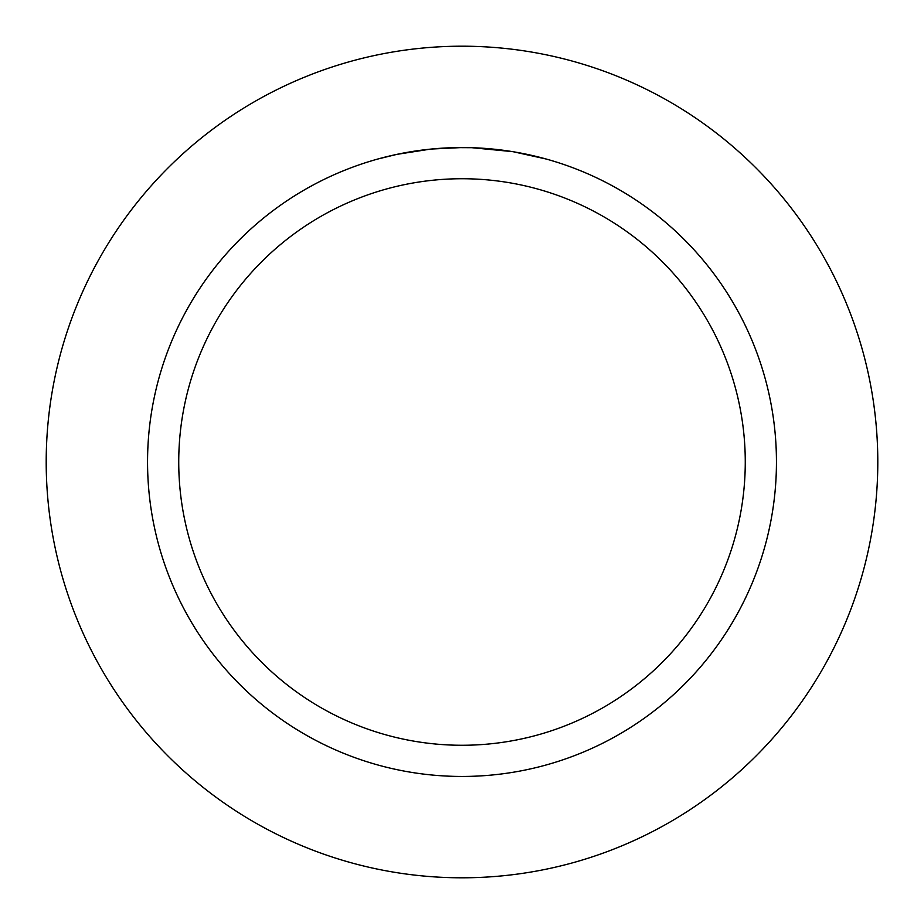 <?xml version="1.0" encoding="UTF-8"?>
<svg xmlns="http://www.w3.org/2000/svg" width="924" height="924" viewBox="0 0 924 924"><rect width="100%" height="100%" fill="white"/><g stroke="black" fill="none" stroke-linecap="round" stroke-linejoin="round"><path stroke-width="1.39" d="M462 46.2A415.8 415.8 0 0 1 877.8 462A415.8 415.8 0 0 1 462 877.8A415.8 415.8 0 0 1 46.2 462A415.8 415.8 0 0 1 462 46.2A415.8 415.8 0 0 1 877.8 462A415.8 415.8 0 0 1 462 877.8A415.8 415.8 0 0 1 46.2 462A415.8 415.8 0 0 1 462 46.2M455.278 147.621L471.667 147.701M472.349 147.725L488.161 148.637M492.18 149.007L498.048 149.619M458.639 147.574L462 147.551A314.449 314.449 0 0 1 776.449 462A314.449 314.449 0 0 1 462 776.449A314.449 314.449 0 0 1 147.551 462A314.449 314.449 0 0 1 462 147.551L431.416 149.041M513.605 151.813L546.096 159.009M512.277 151.594L471.841 147.701M462 178.736A283.264 283.264 0 0 1 745.264 462A283.264 283.264 0 0 1 462 745.264A283.264 283.264 0 0 1 178.736 462A283.264 283.264 0 0 1 462 178.736M430.076 149.18L396.904 154.366L377.916 158.997M441.256 148.233L451.767 147.713M402.679 153.199L416.759 150.82M419.404 150.45L426.634 149.549M434.419 148.764L438.912 148.394M440.078 148.314L441.834 148.198"/></g></svg>
